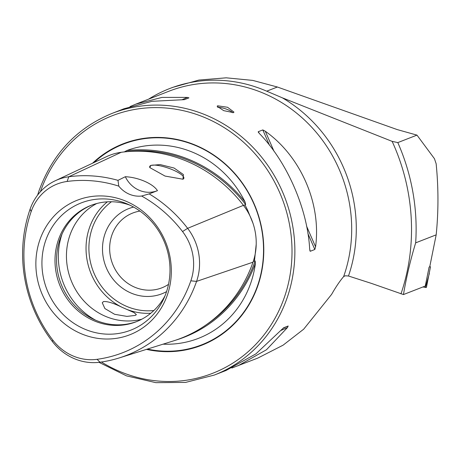 <?xml version="1.0" encoding="UTF-8"?>
<svg xmlns="http://www.w3.org/2000/svg" width="461" height="461" viewBox="0 0 461 461"><rect width="100%" height="100%" fill="white"/><g stroke="black" fill="none" stroke-linecap="round" stroke-linejoin="round"><path stroke-width="0.69" d="M119.278 357.915L173.52 340.881A138.536 128.579 -111.3 0 0 253.008 262.176A57.832 53.678 -111.3 0 0 243.437 205.335A138.536 128.579 -111.3 0 0 121.208 152.297A57.832 53.678 -111.3 0 0 106.681 156.584L55.228 180.764A53.989 50.111 -111.3 0 0 30.098 209.161A134.698 125.012 -111.3 0 0 52.393 341.543A53.989 50.111 68.7 0 0 100.025 362.213A134.698 125.012 -111.3 0 0 119.278 357.915A134.698 125.012 -111.3 0 0 196.565 281.394A53.989 50.111 -111.3 0 0 187.627 228.328A134.698 125.012 -111.3 0 0 149.18 193.891L141.619 196.029A26.755 24.831 -111.3 0 1 118.782 186.123A130.832 121.427 -111.3 0 0 67.11 181.461A50.128 46.526 -111.3 0 0 31.181 211.541A130.832 121.427 -111.3 0 0 52.836 340.132L52.393 341.543M175.866 340.12A138.738 128.763 -111.3 0 0 255.411 263.467L255.152 260.938L254.674 261.393L254.524 260.442L256.212 244.255M253.031 223.395L247.655 210.239L245.05 204.943L245.079 204.419L245.661 204.557L245.05 201.924A138.738 128.763 -111.3 0 0 126.735 150.586A100.504 93.278 68.7 0 1 245.05 201.924M217.678 105.8L217.131 106.261L223.706 110.646L233.41 112.628L233.975 112.127L227.567 107.275L217.678 105.8M150.799 165.395L149.819 167.608L165.044 176.067L182.959 179.22L183.409 174.558L174.056 168.023L160.151 164.583L150.799 165.395M182.902 179.243A18.06 4.552 19.2 0 0 183.83 178.349A18.06 4.552 19.2 0 0 170.697 169.003A18.06 4.552 19.2 0 0 150.845 165.499A18.06 4.552 19.2 0 0 149.721 166.473A18.06 4.552 19.2 0 0 149.871 167.7M135.315 315.422L126.948 316.39L114.633 314.304L104.889 308.553L102.261 302.768L103.448 301.592C107.24 301.16 113.504 303.096 122.246 307.395L134.122 312.627L136.37 314.644L135.315 315.422M126.735 150.586L124.24 151.98M255.411 263.467A100.504 93.278 68.7 0 1 250.738 283.146A100.504 93.278 68.7 0 1 163.05 344.171M146.471 349.375A108.128 100.354 -111.3 0 0 257.774 285.947A108.128 100.354 -111.3 0 0 217.851 157.939A108.128 100.354 -111.3 0 0 92.552 163.223M169.464 88.633L172.57 87.423L198.956 80.047L226.178 77.823L252.732 80.398L277.384 87.014L266.712 91.174A142.685 132.428 -111.3 0 0 169.464 88.633A142.685 132.428 -111.3 0 0 148.546 99.184M266.712 91.174L282.351 97.83L392.127 141.36L397.808 142.593L416.975 135.119L397.261 129.599L277.384 87.014M416.975 135.119L434.452 158.705L436.146 163.747C438.538 187.765 438.549 211.466 436.175 234.851L415.666 242.849C410.463 259.964 406.395 277.199 403.456 294.562L371.52 283.423L348.481 276.001L345.174 275.787L343.612 276.629C339.878 280.974 335.879 286.88 331.626 294.354L303.69 329.177L283.089 345.174L257.814 358.088L231.854 368.034M133.592 207.07A45.702 42.418 -111.3 0 0 105.039 233.687A45.702 42.418 -111.3 0 0 117.751 284.31A45.702 42.418 -111.3 0 0 166.565 291.623M139.942 211.092A40.13 37.243 -111.3 0 0 132.71 213.045A40.13 37.243 -111.3 0 0 111.885 235.07A40.13 37.243 -111.3 0 0 121.376 277.845A40.13 37.243 -111.3 0 0 161.874 287.82A40.13 37.243 -111.3 0 0 168.519 284.356M96.712 203.531A62.425 57.936 -111.3 0 0 69.916 235.231A62.425 57.936 -111.3 0 0 82.473 299.333A62.425 57.936 -111.3 0 0 141.821 319.191M91.635 205.139A62.425 57.936 -111.3 0 0 60.016 239.092A62.425 57.936 -111.3 0 0 74.469 305.309A62.425 57.936 -111.3 0 0 136.998 321.444M129.864 205.139A62.425 57.936 -111.3 0 0 90.863 205.433A62.425 57.936 -111.3 0 0 58.466 239.697A62.425 57.936 -111.3 0 0 73.224 306.237A62.425 57.936 -111.3 0 0 136.226 321.749A62.425 57.936 -111.3 0 0 165.124 295.564M166.202 292.689A68.28 63.37 -111.3 0 0 126.931 203.825A68.28 63.37 -111.3 0 0 45.725 240.412A68.28 63.37 -111.3 0 0 81.384 327.627A68.28 63.37 -111.3 0 0 163.857 298.515A68.28 63.37 -111.3 0 0 166.202 292.689M167.314 295.121A72.221 67.024 -111.3 0 0 126.579 201.474A72.221 67.024 -111.3 0 0 39.882 239.824A72.221 67.024 -111.3 0 0 80.612 333.47A72.221 67.024 -111.3 0 0 167.314 295.121M130.019 106.583L135.816 104.146L161.99 97.404L187.327 97.404L188.947 97.87L184.394 99.651L151.951 101.322L123.986 108.761L112.115 113.389A140.455 130.359 -111.3 0 1 253.861 148.304A140.455 130.359 -111.3 0 1 287.065 298.019A140.455 130.359 -111.3 0 1 214.181 375.104L226.051 370.477L255.855 353.904L283.624 327.783L288.177 326.002L287.451 327.581L266.435 349.778L237.882 365.861M309.78 250.156L310.27 251.274L309.677 249.124C307.585 208.966 287.128 161.938 259.399 133.534L258.258 131.702L262.81 129.921L265.294 131.235C300.935 156.556 321.392 203.578 315.572 246.825L314.823 249.493L310.27 251.274L309.994 251.043M258.229 132.03L258.725 132.768M141.619 196.029A130.832 121.427 -111.3 0 1 182.544 231.549A50.128 46.526 -111.3 0 1 190.842 280.818A130.832 121.427 -111.3 0 1 97.064 359.321A50.128 46.526 68.7 0 1 52.836 340.132M118.782 186.123L117.981 180.349L125.323 176.713C138.312 177.312 153.104 183.697 157.466 190.664L149.18 193.891M117.981 180.349A134.698 125.012 -111.3 0 0 68.793 176.765A53.989 50.111 -111.3 0 0 55.228 180.764M403.456 294.562L425.261 286.056L429.116 267.075L429.733 266.833L436.175 234.851M125.323 176.713A26.755 24.831 -111.3 0 0 157.247 190.75M217.725 107.419A8.92 2.247 -160.8 0 1 225.792 108.911A8.92 2.247 -160.8 0 1 232.88 112.761M429.831 266.337L430.465 266.948L426.425 287.364A1.786 0.449 -160.8 0 1 425.411 287.445L422.968 286.949M430.465 266.948L429.738 266.804M147.416 349.081A107.713 99.968 -111.3 0 0 257.549 285.728A107.713 99.968 -111.3 0 0 218.33 158.624A107.713 99.968 -111.3 0 0 93.929 162.577M101.414 362.018A138.225 128.291 -111.3 0 0 284.328 297.466A138.225 128.291 -111.3 0 0 206.361 118.229A138.225 128.291 -111.3 0 0 40.424 191.632A138.225 128.291 -111.3 0 0 40.378 191.764M348.481 276.001A143.763 133.425 -111.3 0 0 282.351 97.83M343.612 276.629A140.455 130.359 -111.3 0 0 343.883 275.862A140.455 130.359 -111.3 0 0 310.679 126.147A140.455 130.359 -111.3 0 0 168.933 91.232L135.816 104.146M107.344 201.837A62.425 57.936 -111.3 0 0 89.509 227.59A62.425 57.936 -111.3 0 0 122.246 307.395M111.453 201.751A60.195 55.867 -111.3 0 0 92.252 228.137A60.195 55.867 -111.3 0 0 153.876 310.524M182.544 231.549L187.627 228.328L243.437 205.335M67.11 181.461L68.793 176.765L121.208 152.297M62.045 234.015A68.729 63.791 -111.3 0 0 95.669 320.228M127.236 309.556A62.425 57.936 -111.3 0 0 150.787 313.244M245.661 204.557A137.851 127.939 -111.3 0 0 124.234 151.871M243.598 205.537L245.05 204.943M206.759 324.406A137.851 127.939 -111.3 0 0 255.152 260.938M253.245 261.485L254.501 261.059M31.181 211.541L30.098 209.161M190.842 280.818L196.565 281.394L253.008 262.176M97.064 359.321L100.025 362.213M415.666 242.849A200.65 186.227 -111.3 0 0 397.808 142.593M400.972 293.888A197.348 183.155 -111.3 0 0 392.127 141.36M288.177 326.002L282.991 328.301M287.451 327.581L281.129 330.376M262.81 129.921L269.466 145.221M307.919 233.629L314.823 249.493M265.294 131.235L273.99 151.225M306.582 226.161L315.572 246.825M182.083 99.726L187.327 97.404M429.358 273.517L425.411 287.445M214.181 375.104L185.581 382.411L155.841 382.665L126.481 375.859L98.994 362.34M37.612 195.084L39.087 190.595C52.687 153.565 77.027 127.83 112.115 113.389"/></g></svg>
